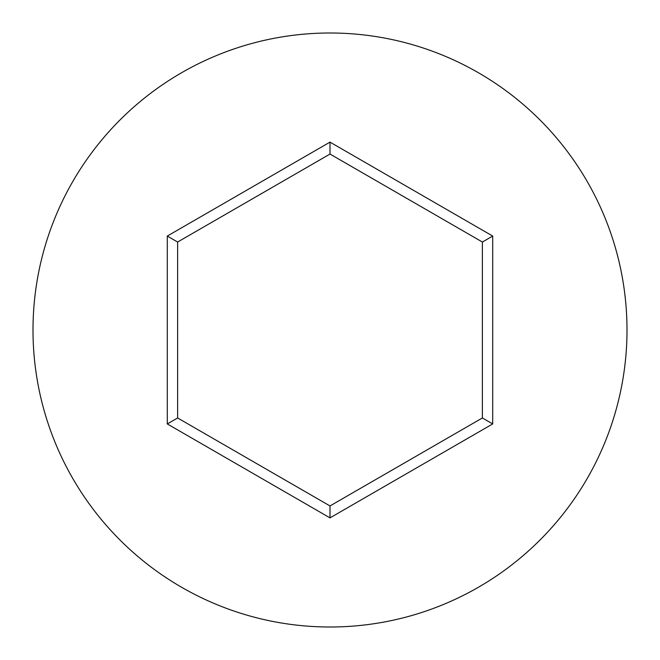 <?xml version="1.0" encoding="UTF-8"?>
<svg xmlns="http://www.w3.org/2000/svg" width="660" height="660" viewBox="0 0 660 660"><rect width="100%" height="100%" fill="white"/><g stroke="black" fill="none" stroke-linecap="round" stroke-linejoin="round"><path stroke-width="0.99" d="M627 330A297 297 0 0 0 330 33A297 297 0 0 0 33 330A297 297 0 0 0 330 627A297 297 0 0 0 627 330M330 517.877L167.293 423.935L167.293 236.065L330 142.123L492.707 236.065L492.707 423.935L330 517.877L330 505.948L482.377 417.97L482.377 242.03L330 154.052L177.623 242.03L177.623 417.97L330 505.948M492.707 423.935L482.377 417.97M482.377 242.03L492.707 236.065M330 154.052L330 142.123M177.623 242.03L167.293 236.065M167.293 423.935L177.623 417.97"/></g></svg>
